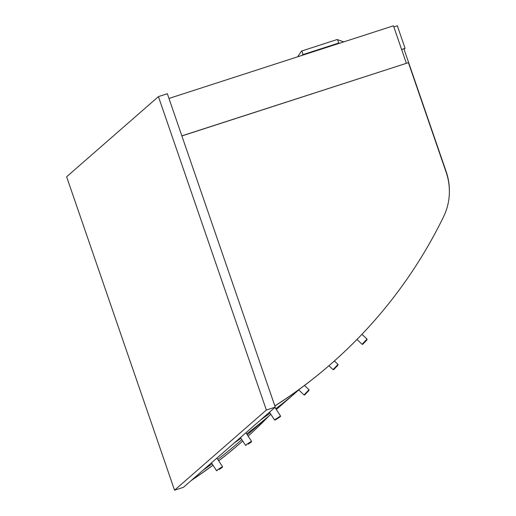<?xml version="1.0" encoding="UTF-8"?>
<svg xmlns="http://www.w3.org/2000/svg" width="516" height="516" viewBox="0 0 516 516"><rect width="100%" height="100%" fill="white"/><g stroke="black" fill="none" stroke-linecap="round" stroke-linejoin="round"><path stroke-width="0.77" d="M158.431 96.615L167.345 93.731L275.267 407.156L183.451 487.317L174.543 490.2L266.353 410.039L158.431 96.615L66.622 176.775L174.543 490.2M275.267 407.156L266.353 410.039M181.851 135.869L406.182 63.378M168.964 98.44L393.456 25.806L406.35 63.236M218.694 460.807A489.316 476.623 48.9 0 0 240.927 442.58L240.437 443.005A489.316 476.623 -131.1 0 1 218.713 460.846M212.979 465.2A489.316 476.623 -131.1 0 1 191.371 480.409M191.855 479.977A489.316 476.623 48.9 0 0 212.953 465.155M240.927 442.58A489.316 476.623 48.9 0 0 242.726 440.999M248.138 436.149A489.316 476.623 48.9 0 0 269.113 415.812M181.884 135.953L408.414 62.655L446.147 172.241A58.889 57.36 -131.1 0 1 443.625 216.617A489.316 476.623 -131.1 0 1 331.111 363.845A489.316 476.623 -131.1 0 1 275.75 405.337A1.438 1.4 -131.1 0 1 274.699 405.518M274.847 405.937A1.438 1.4 48.9 0 0 275.26 405.763A489.316 476.623 48.9 0 0 330.621 364.27L331.111 363.845M401.622 49.517L404.57 48.562L403.983 49.072M401.609 49.478L405.092 48.349L404.047 49.265M393.843 26.929L397.333 25.8L405.092 48.349M403.886 48.788L446.153 171.551A58.889 57.36 -131.1 0 1 449.378 191.913M234.174 443.038A489.316 476.623 48.9 0 0 240.901 438.194M246.674 433.898A489.316 476.623 48.9 0 0 270.848 414.296A489.316 476.623 -131.1 0 1 246.68 433.911M298.28 390.341A489.316 476.623 -131.1 0 1 298.203 390.412A489.316 476.623 -131.1 0 1 275.815 408.762M260.696 419.882A489.316 476.623 48.9 0 0 270.062 413.09A489.316 476.623 -131.1 0 1 260.528 420.024M275.808 408.749A489.316 476.623 48.9 0 0 298.364 390.27L300.293 388.587M241.836 439.626L240.34 440.935A489.316 476.623 -131.1 0 1 217.784 459.414M212.037 463.755A489.316 476.623 -131.1 0 1 202.672 470.54M240.914 438.213A489.316 476.623 -131.1 0 1 234.006 443.18M219.216 469.476L222.357 467.322L219.216 469.476M222.357 467.322L222.499 466.658L220.1 468.077L216.475 470.573L217.146 470.715M222.499 466.658L217.017 458.234L216.404 458.55M280.382 416.657L275.17 420.056L280.382 416.657L280.523 415.993L274.506 419.914L269.487 412.207M274.428 407.885L275.041 407.569L280.523 415.993M362.051 344.288L362.729 344.275L365.405 341.56L367.024 339.773L367.005 339.096L362.051 344.288L356.975 339.451M304.704 394.933L309 390.431L308.981 389.754L304.027 394.953L304.704 394.933M333.717 369.604L338.012 365.102L337.993 364.425L333.039 369.617L333.717 369.604M248.228 444.147L251.369 441.993L248.228 444.147M251.369 441.993L251.511 441.322L249.112 442.747L245.487 445.243L246.158 445.385M251.511 441.322L246.029 432.905L245.416 433.214M275.75 405.337L275.26 405.763M339.631 43.221L338.354 43.163L302.718 54.696A1.916 0.4 -107.9 0 0 302.75 54.677A1.916 0.4 -107.9 0 0 302.453 52.587A1.916 0.4 -107.9 0 0 301.538 51.052L297.693 56.792M338.354 43.163A1.916 0.4 -107.9 0 0 338.386 43.144A1.916 0.4 -107.9 0 0 338.09 41.054A1.916 0.4 -107.9 0 0 337.174 39.519L301.538 51.052M301.75 55.476L302.718 54.696M337.174 39.519L343.753 41.886M298.203 390.412L276.312 409.523M270.848 414.296L247.299 434.859M211.457 462.865L216.475 470.573M275.17 420.056L274.506 419.914M367.005 339.096L361.968 334.284M298.758 389.928L304.027 394.953M304.485 385.465L308.981 389.754M328.95 365.721L333.039 369.617M334.374 360.968L337.993 364.425M240.475 437.536L245.487 445.243"/></g></svg>
